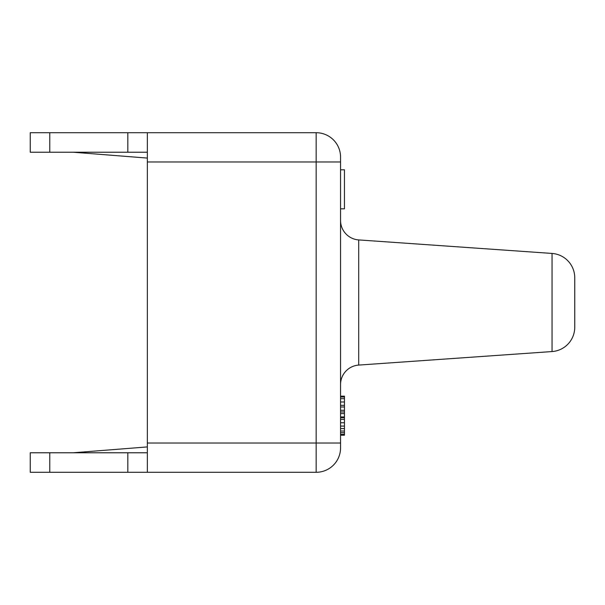 <?xml version="1.0" encoding="UTF-8"?>
<svg xmlns="http://www.w3.org/2000/svg" width="605" height="605" viewBox="0 0 605 605"><rect width="100%" height="100%" fill="white"/><g stroke="black" fill="none" stroke-linecap="round" stroke-linejoin="round"><path stroke-width="0.91" d="M147.348 152.226L30.25 152.226L30.25 132.707L147.348 132.707L147.348 161.981L316.158 161.981L147.348 161.981L147.348 472.293L30.25 472.293L30.25 452.774L147.348 452.774M73.182 152.226L147.348 158.079M147.348 446.921L73.182 452.774M147.348 132.707L316.158 132.707A24.397 24.397 0 0 1 340.554 157.103L340.554 447.897A24.397 24.397 0 0 1 316.158 472.293L316.158 132.707M316.158 472.293L147.348 472.293L316.158 472.293A24.397 24.397 0 0 0 340.554 447.897M340.554 220.454A19.519 19.519 0 0 0 358.712 239.92L552.055 253.442L552.055 351.558A24.397 24.397 0 0 0 574.75 327.222L574.75 277.778A24.397 24.397 0 0 0 552.055 253.442A24.397 24.397 0 0 1 574.75 277.778M358.712 239.92L358.712 365.08A19.519 19.519 0 0 0 340.554 384.546A19.519 19.519 0 0 1 358.712 365.08L552.055 351.558M340.554 169.793L344.457 169.793L344.457 208.823L340.554 208.823M340.554 435.207L344.457 435.207L344.457 434.382L340.554 434.382M340.554 432.719L344.457 432.719L344.457 434.382M340.554 431.055L344.457 431.055L344.457 432.719M340.554 428.567L344.457 428.567L344.457 431.055M340.554 426.071L344.457 426.071L344.457 428.567M340.554 422.751L344.457 422.751L344.457 426.071M340.554 419.431L344.457 419.431L344.457 422.751M340.554 417.768L344.457 417.768L344.457 419.431M340.554 416.936L344.457 416.936L344.457 417.768M340.554 413.616L344.457 413.616L344.457 416.936M340.554 411.96L344.457 411.96L344.457 413.616M340.554 410.296L344.457 410.296L344.457 411.96M340.554 406.976L344.457 406.976L344.457 410.296M340.554 405.312L344.457 405.312L344.457 406.976M340.554 401.992L344.457 401.992L344.457 405.312M340.554 398.672L344.457 398.672L344.457 401.992M340.554 397.009L344.457 397.009L344.457 398.672M340.554 396.177L344.457 396.177L344.457 397.009M127.829 152.226L127.829 132.707M49.769 152.226L49.769 132.707M49.769 472.293L49.769 452.774M127.829 472.293L127.829 452.774M147.348 443.019L340.554 443.019M316.158 161.981L340.554 161.981"/></g></svg>
